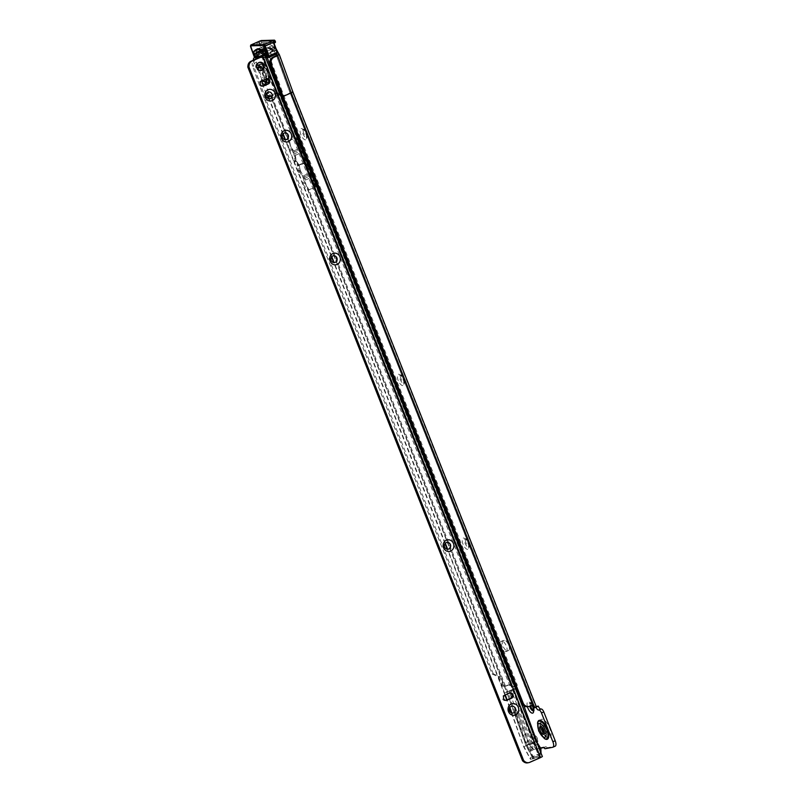 <?xml version="1.0" encoding="UTF-8"?>
<svg xmlns="http://www.w3.org/2000/svg" width="803" height="803" viewBox="0 0 803 803"><rect width="100%" height="100%" fill="white"/><g stroke="black" fill="none" stroke-linecap="round" stroke-linejoin="round"><path stroke-width="0.6" stroke-dasharray="4.01 3.01" d="M301.125 128.56A6.083 2.469 66.2 0 1 302.169 128.771A6.083 2.469 66.2 0 1 305.622 133.198A6.083 2.469 66.2 0 1 306.555 138.728A6.083 2.469 66.2 0 1 305.582 139.822A6.083 2.469 66.2 0 1 300.874 134.663A6.083 2.469 66.2 0 1 301.125 128.56M306.395 137.584A4.356 1.767 -113.8 0 0 306.555 137.534A4.356 1.767 -113.8 0 0 307.097 136.801A4.356 1.767 -113.8 0 0 306.415 132.846A4.356 1.767 -113.8 0 0 303.946 129.674A4.356 1.767 -113.8 0 0 303.203 129.524A4.356 1.767 -113.8 0 0 303.042 129.574A4.356 1.767 -113.8 0 0 303.102 134.081A4.356 1.767 -113.8 0 0 306.395 137.584M398.408 374.268A6.083 2.469 66.2 0 1 399.452 374.469A6.083 2.469 66.2 0 1 402.905 378.896A6.083 2.469 66.2 0 1 403.839 384.436A6.083 2.469 66.2 0 1 402.865 385.53A6.083 2.469 66.2 0 1 398.158 380.371A6.083 2.469 66.2 0 1 398.408 374.268M403.678 383.292A4.356 1.767 -113.8 0 0 403.839 383.242A4.356 1.767 -113.8 0 0 404.371 382.509A4.356 1.767 -113.8 0 0 403.698 378.544A4.356 1.767 -113.8 0 0 401.229 375.382A4.356 1.767 -113.8 0 0 400.486 375.232A4.356 1.767 -113.8 0 0 400.326 375.282A4.356 1.767 -113.8 0 0 400.376 379.789A4.356 1.767 -113.8 0 0 403.678 383.292M463.261 538.07A6.083 2.469 66.2 0 1 464.305 538.271A6.083 2.469 66.2 0 1 467.758 542.698A6.083 2.469 66.2 0 1 468.691 548.238A6.083 2.469 66.2 0 1 467.717 549.332A6.083 2.469 66.2 0 1 463.01 544.173A6.083 2.469 66.2 0 1 463.261 538.07M468.53 547.094A4.356 1.767 -113.8 0 0 468.691 547.044A4.356 1.767 -113.8 0 0 469.223 546.311A4.356 1.767 -113.8 0 0 468.55 542.346A4.356 1.767 -113.8 0 0 466.081 539.184A4.356 1.767 -113.8 0 0 465.339 539.034A4.356 1.767 -113.8 0 0 465.178 539.084A4.356 1.767 -113.8 0 0 465.238 543.591A4.356 1.767 -113.8 0 0 468.53 547.094M527.43 706.71A6.083 2.469 66.2 0 1 528.113 701.872A6.083 2.469 66.2 0 1 529.157 702.083A6.083 2.469 66.2 0 1 532.479 706.228M533.684 710.765A4.356 1.767 -113.8 0 0 534.085 710.113A4.356 1.767 -113.8 0 0 533.413 706.148A4.356 1.767 -113.8 0 0 530.944 702.986A4.356 1.767 -113.8 0 0 530.191 702.836A4.356 1.767 -113.8 0 0 530.03 702.886A4.356 1.767 -113.8 0 0 529.679 706.218M536.705 741.109A5.872 2.389 66.2 0 1 536.856 744.261A5.872 2.389 66.2 0 1 535.912 745.325A5.872 2.389 66.2 0 1 531.365 740.336A5.872 2.389 66.2 0 1 531.606 734.444A5.872 2.389 66.2 0 1 532.62 734.645A5.872 2.389 66.2 0 1 535.742 738.479M537.046 742.193A3.453 1.405 -113.8 0 0 537.177 742.153A3.453 1.405 -113.8 0 0 537.598 741.57A3.453 1.405 -113.8 0 0 537.066 738.429A3.453 1.405 -113.8 0 0 535.109 735.909A3.453 1.405 -113.8 0 0 534.517 735.789A3.453 1.405 -113.8 0 0 534.386 735.829A3.453 1.405 -113.8 0 0 534.437 739.412A3.453 1.405 -113.8 0 0 537.046 742.193M257.994 48.762L267.56 44.697C270.28 44.336 273.11 45.661 276.061 48.662L273.833 48.28A18.369 7.478 -113.8 0 0 267.068 44.848A18.369 7.478 -113.8 0 0 266.395 45.058A18.369 7.478 -113.8 0 0 264.016 48.581L267.69 50.107L268.172 52.717L265.853 53.741L264.478 55.708L266.977 54.614L255.314 58.97L267.309 54.504M265.853 53.741L264.809 51.382L267.69 50.107A15.608 6.354 66.2 0 1 270.39 46.393A15.608 6.354 66.2 0 1 276.644 49.836M544.344 732.537A4.286 1.747 -113.8 0 0 546.03 733.249A4.286 1.747 -113.8 0 0 546.05 728.994A4.286 1.747 -113.8 0 0 542.577 725.41A4.286 1.747 -113.8 0 0 541.955 727.137M304.066 129.142A4.356 1.767 66.2 0 1 307.368 132.646A4.356 1.767 66.2 0 1 307.419 137.152A4.356 1.767 66.2 0 1 307.258 137.203A4.356 1.767 66.2 0 1 303.966 133.699A4.356 1.767 66.2 0 1 303.915 129.193A4.356 1.767 66.2 0 1 304.066 129.142M401.349 374.85A4.356 1.767 66.2 0 1 404.652 378.354A4.356 1.767 66.2 0 1 404.702 382.86A4.356 1.767 66.2 0 1 404.541 382.911A4.356 1.767 66.2 0 1 401.249 379.407A4.356 1.767 66.2 0 1 401.189 374.901A4.356 1.767 66.2 0 1 401.349 374.85M466.202 538.652A4.356 1.767 66.2 0 1 469.504 542.155A4.356 1.767 66.2 0 1 469.554 546.662A4.356 1.767 66.2 0 1 469.394 546.713A4.356 1.767 66.2 0 1 466.101 543.209A4.356 1.767 66.2 0 1 466.041 538.703A4.356 1.767 66.2 0 1 466.202 538.652M530.542 705.837A4.356 1.767 66.2 0 1 530.903 702.505A4.356 1.767 66.2 0 1 531.064 702.454A4.356 1.767 66.2 0 1 534.356 705.957A4.356 1.767 66.2 0 1 534.407 710.464A4.356 1.767 66.2 0 1 534.256 710.514A4.356 1.767 66.2 0 1 533.664 710.444M534.808 735.668A3.453 1.405 66.2 0 1 537.418 738.449A3.453 1.405 66.2 0 1 537.468 742.022A3.453 1.405 66.2 0 1 537.337 742.062A3.453 1.405 66.2 0 1 534.718 739.282A3.453 1.405 66.2 0 1 534.678 735.709A3.453 1.405 66.2 0 1 534.808 735.668M265.813 53.048L266.315 52.446A18.369 7.478 -113.8 0 0 265.994 52.095L266.596 54.273L273.753 51.111L275.74 53.44L277.457 52.687M512.826 690.178L515.145 689.165A3.453 1.405 66.2 0 0 515.165 685.752L517.353 685.33L282.997 93.459A29.801 12.125 -113.8 0 1 282.265 91.522L275.329 93.349L264.217 98.247A36.747 14.946 -113.8 0 0 265.12 100.626L492.119 673.978L493.253 673.757L499.747 676.778L502.889 684.497A2.76 2.509 79.2 0 0 506.211 686.043L508.399 685.069A3.453 3.142 -100.8 0 1 510.798 685.1L511.953 687.258L517.343 685.3L512.856 686.766A3.453 1.405 66.2 0 1 512.826 690.178A3.453 1.405 66.2 0 1 512.705 690.219L509.373 690.851A1.385 0.562 -113.8 0 0 509.323 690.871A1.385 0.562 -113.8 0 0 509.323 692.246L530.09 744.712A5.521 2.248 -113.8 0 0 534.376 749.4L540.66 748.205M535.982 707.132L533.624 707.945M500.921 641.547A5.521 2.248 -113.8 0 0 500.721 641.607A5.521 2.248 -113.8 0 0 500.791 647.328A5.521 2.248 -113.8 0 0 504.977 651.785L506.111 651.564A5.521 2.248 -113.8 0 0 506.312 651.504A5.521 2.248 -113.8 0 0 506.241 645.783A5.521 2.248 -113.8 0 0 502.056 641.326L503.23 640.523A5.521 2.248 -113.8 0 0 503.029 640.583A5.521 2.248 -113.8 0 0 503.1 646.315A5.521 2.248 -113.8 0 0 507.285 650.761L508.419 650.55A5.521 2.248 -113.8 0 0 508.62 650.49A5.521 2.248 -113.8 0 0 508.55 644.759A5.521 2.248 -113.8 0 0 504.364 640.312L503.23 640.523M530.843 705.707A3.453 3.142 79.2 0 0 529.649 705.947L528.725 706.359A5.521 5.029 -100.8 0 1 527.732 706.67M493.253 673.757L266.245 100.415A33.987 13.822 -113.8 0 1 265.412 98.207L253.758 66.107L252.564 66.147A5.521 4.979 -91.7 0 1 255.314 58.97M264.217 98.247L252.564 66.147M492.119 673.978L498.763 677.14L501.755 684.708A2.76 2.509 79.2 0 0 505.077 686.254L507.275 685.29A3.453 3.142 -100.8 0 1 509.664 685.31L512.595 686.766M510.678 685.441L509.664 685.31L276.232 95.728L265.12 100.626M536.213 706.51L533.774 707.845L290.325 92.957L533.774 707.845M511.953 687.258L515.024 686.324L280.689 94.473L266.245 100.415M552.655 747.292L554.963 746.278L547.275 747.734L546.11 746.579L536.685 748.376A5.521 2.248 -113.8 0 1 532.399 743.688L511.631 691.222A1.385 0.562 -113.8 0 1 511.631 689.857A1.385 0.562 -113.8 0 1 511.682 689.837L515.014 689.205A3.453 1.405 66.2 0 0 515.145 689.165M515.165 685.752L512.856 686.766M533.453 707.584L536.073 706.56L292.894 91.954M517.353 685.33L515.044 686.344M268.152 97.002L276.955 93.168A33.726 13.721 -113.8 0 0 277.788 95.346L512.123 687.197L513.84 686.334L279.504 94.483L282.315 93.63A30.986 12.607 -113.8 0 1 281.552 91.622L267.911 54.042L266.977 54.614L268.172 52.717M256.508 58.93A5.521 4.979 88.3 0 0 253.758 66.107M256.277 56.09L257.211 55.377A15.608 6.354 66.2 0 1 257.261 54.975L264.809 51.382A15.608 6.354 66.2 0 1 266.937 47.839A15.608 6.354 66.2 0 1 267.499 47.668A15.608 6.354 66.2 0 1 273.753 51.111L276.483 49.906M257.653 54.534L256.287 51.984L264.016 48.581M255.575 56.401L254.16 53.751L255.424 53.199L256.84 55.839M254.16 53.751L253.557 53.51M266.215 52.868L266.726 55.548L266.215 52.868M266.245 55.758L266.827 55.086A15.608 6.354 66.2 0 0 266.496 54.694L266.094 51.693L273.833 48.28M256.287 51.984L255.886 52.396A18.369 7.478 -113.8 0 0 255.816 52.757L255.424 53.199M276.583 50.177L274.265 51.201L275.048 52.215A14.916 6.073 -113.8 0 0 268.332 48.05A14.916 6.073 -113.8 0 0 265.652 52.496M265.462 56.1L264.177 55.327M263.464 47.779A19.433 7.91 66.2 0 1 264.368 45.51A19.433 7.91 66.2 0 1 267.248 43.814A19.433 7.91 66.2 0 1 273.803 47.467L271.464 48.521A18.238 7.418 -113.8 0 0 265.923 45.681A18.238 7.418 -113.8 0 0 264.719 45.952A18.238 7.418 -113.8 0 0 263.223 47.277A18.238 7.418 -113.8 0 0 262.541 48.782L263.464 47.779L263.856 49.214L262.912 50.268L262.792 49.224L257.171 51.693A18.238 7.418 -113.8 0 1 257.572 50.438A2.76 1.124 -113.8 0 0 256.88 50.137A2.76 1.124 -113.8 0 0 256.699 50.177A2.76 1.124 -113.8 0 0 256.699 52.948A2.76 1.124 -113.8 0 0 258.747 55.266A2.76 1.124 -113.8 0 0 258.927 55.226A2.76 1.124 -113.8 0 0 258.877 52.325L256.799 53.249A15.749 6.404 66.2 0 1 258.446 51.432A15.749 6.404 66.2 0 1 259.489 51.201A15.749 6.404 66.2 0 1 263.585 53.038L265.663 52.125A2.76 1.124 -113.8 0 0 267.901 54.995A2.76 1.124 -113.8 0 0 268.082 54.955A2.76 1.124 -113.8 0 0 268.082 52.185A2.76 1.124 -113.8 0 0 266.034 49.856A2.76 1.124 -113.8 0 0 265.853 49.896A2.76 1.124 -113.8 0 0 265.572 50.198L263.163 50.92M257.572 50.438L255.153 51.161A18.509 7.528 66.2 0 1 256.318 49.505M263.494 51.111A18.238 7.418 -113.8 0 0 258.646 48.893A18.238 7.418 -113.8 0 0 257.442 49.154A18.238 7.418 -113.8 0 0 255.495 51.352L255.153 51.161A3.041 1.235 66.2 0 0 254.551 50.9M263.856 49.214L266.024 51.502L262.962 50.338L266.024 51.502A14.554 5.922 66.2 0 1 268.895 48.341A14.554 5.922 66.2 0 1 269.527 48.391A14.554 5.922 66.2 0 1 273.984 51.262L274.646 50.93L273.803 47.467M263.836 50.679A15.749 6.404 66.2 0 1 265.723 48.22A15.749 6.404 66.2 0 1 266.757 47.999A15.749 6.404 66.2 0 1 267.439 48.05A15.749 6.404 66.2 0 1 271.544 50.448L274.646 50.93L272.157 50.067L274.455 48.893M271.464 48.521L272.488 48.933L266.877 51.402L267.068 53.45A15.749 6.404 -113.8 0 0 265.663 52.125M272.488 48.933L272.157 49.987M272.157 50.067L272.819 50.91L267.068 53.45M257.171 51.693L258.456 53.701L264.137 51.141L265.663 51.773M272.819 50.91L271.544 50.448L272.819 50.91M258.877 52.325A15.749 6.404 -113.8 0 0 258.456 53.701M273.984 43.041A1.385 0.562 66.2 0 1 273.953 43.131A1.385 0.562 66.2 0 1 273.823 43.282A1.385 0.562 66.2 0 1 273.723 43.312L260.563 43.703A1.385 0.562 66.2 0 1 260.202 43.543L258.917 42.7L250.837 46.263A1.385 0.562 66.2 0 1 250.727 45.149M259.459 41.214A1.385 0.562 -113.8 0 0 259.459 42.318A1.385 0.562 -113.8 0 0 260.202 43.543L263.525 52.707L254.571 56.531L250.536 46.423M266.877 51.402A18.238 7.418 -113.8 0 0 265.572 50.198M265.261 56.16A3.041 1.235 66.2 0 1 263.274 53.289L263.585 53.038A2.76 1.124 -113.8 0 0 265.823 55.909A2.76 1.124 -113.8 0 0 265.923 55.899M279.906 93.77A5.521 5.029 79.2 0 0 276.824 94.001L271.364 96.42L269.949 94.814A2.068 0.843 -113.8 0 0 268.784 93.188L264.378 80.983A9.596 3.905 -113.8 0 0 268.975 80.591A9.596 3.905 -113.8 0 0 267.841 72.682A9.596 3.905 -113.8 0 0 262.049 64.872A9.596 3.905 -113.8 0 0 258.757 66.779L256.458 62.303A5.521 2.248 66.2 0 1 256.308 56.923M258.757 66.779L260.493 69.068L264.067 78.072L264.378 80.983M258.114 69.419A7.639 3.112 -113.8 0 0 258.094 69.961L261.778 79.246A7.639 3.112 -113.8 0 0 262.862 80.35M258.094 69.961L255.685 67.201L254.149 63.327A5.521 2.248 66.2 0 1 253.387 60.195M261.276 70.222A4.286 1.747 66.2 0 1 264.077 73.806A4.286 1.747 66.2 0 1 264.057 78.062A4.286 1.747 66.2 0 1 260.574 74.468A4.286 1.747 66.2 0 1 260.302 70.453M266.385 72.792A4.286 1.747 66.2 0 1 266.365 77.038A4.286 1.747 66.2 0 1 262.882 73.454A4.286 1.747 66.2 0 1 262.902 69.199A4.286 1.747 66.2 0 1 266.385 72.792M515.496 712.662A1.385 0.562 -113.8 0 0 515.446 712.683A1.385 0.562 -113.8 0 0 515.396 713.957L525.754 742.554A6.906 2.81 -113.8 0 0 526.878 745.013L529.819 750.283A1.385 0.562 -113.8 0 0 530.743 751.036A1.385 0.562 -113.8 0 0 530.753 749.661L516.56 713.837A1.385 0.562 -113.8 0 0 515.496 712.662M517.805 711.649A1.385 0.562 -113.8 0 0 517.754 711.659A1.385 0.562 -113.8 0 0 517.714 712.944L528.063 741.54A6.906 2.81 -113.8 0 0 529.187 744L532.128 749.259A1.385 0.562 -113.8 0 0 533.051 750.022A1.385 0.562 -113.8 0 0 533.062 748.647L518.868 712.813A1.385 0.562 -113.8 0 0 517.805 711.649M512.976 713.024A3.453 3.142 -100.8 0 1 510.999 706.449A3.453 3.142 -100.8 0 1 511.682 706.238M448.114 549.222A3.453 3.142 -100.8 0 1 446.127 542.647A3.453 3.142 -100.8 0 1 446.819 542.447M334.59 262.571A3.453 3.142 -100.8 0 1 332.603 255.996A3.453 3.142 -100.8 0 1 333.295 255.796M285.938 139.722A3.453 3.142 -100.8 0 1 283.951 133.147A3.453 3.142 -100.8 0 1 284.643 132.947M269.728 98.779A3.453 3.142 -100.8 0 1 267.74 92.194A3.453 3.142 -100.8 0 1 268.423 91.994M260.744 70.473A4.145 3.774 -100.8 0 1 257.893 62.724A4.145 3.774 -100.8 0 1 259.208 62.423M261.567 80.932L261.778 79.246M271.856 96.189L289.421 140.535L290.515 145.895A19.342 7.869 66.2 0 0 293.687 150.944A4.145 1.686 -113.8 0 1 295.404 155.3A19.342 7.869 -113.8 0 0 296.538 161.273L299.128 165.127L305.622 162.266L295.885 137.684A19.342 7.869 66.2 0 0 301.125 147.33M299.148 165.107L305.762 162.618L299.268 165.478L300.151 170.216L297.602 171.18L298.375 170.989L298.124 165.719L304.488 162.457A22.103 8.994 -113.8 0 1 301.737 152.45A22.103 8.994 -113.8 0 1 301.526 150.663A1.385 0.562 -113.8 0 0 300.954 149.207A22.103 8.994 66.2 0 1 299.81 147.601A22.103 8.994 66.2 0 1 294.761 137.895L314.364 187.41A22.103 8.994 -113.8 0 1 311.564 177.282L305.762 162.618A19.342 7.869 66.2 0 0 310.952 172.163M312.889 177.041A19.342 7.869 -113.8 0 0 315.489 187.189L311.564 177.282A22.103 8.994 -113.8 0 1 311.353 175.486A1.385 0.562 66.2 0 0 310.781 174.04A22.103 8.994 66.2 0 1 309.647 172.424A22.103 8.994 66.2 0 1 304.638 162.848M536.324 741.249L526.236 745.786L506.904 692.357L515.436 688.502M516.078 688.211L517.353 687.659L282.786 95.828A5.521 5.029 79.2 0 0 280.97 94.202M298.124 165.719L297.06 166.07L297.973 165.338L294.631 161.544L293.978 162.226L331.509 256.99M297.742 171.059L299.288 171.169L299.991 170.246L297.742 171.059M505.318 694.956L504.334 693.38L506.633 692.096L307.9 190.261L302.671 183.977L305.21 183.014L506.904 692.357L526.236 745.796L532.65 756.988L526.397 745.796M504.957 695.117L447.251 549.232M511.842 712.984L523.676 746.81L535.561 741.299L516.219 687.87L281.652 96.039A5.521 5.029 79.2 0 0 275.69 94.212L269.406 97.022L267.75 95.818M269.406 97.022L271.364 96.42L269.406 97.022M267.69 95.828L270.24 94.764L291.529 148.465L288.99 149.418L288.287 140.746L270.731 96.4M294.018 162.246L296.588 161.262L294.059 162.216L285.075 139.732M302.631 184.007L305.21 183.014L290.515 145.895M302.761 183.897L305.21 183.014L309.025 190.04L315.489 187.189M296.538 161.273L295.163 160.751A22.103 8.994 -113.8 0 1 293.908 154.025A1.385 0.562 -113.8 0 0 293.326 152.57A22.103 8.994 66.2 0 1 290.917 148.957L289.08 149.338M292.121 149.78L289.722 150.813M296.437 161.293L294.199 162.106M294.631 161.544L295.163 160.751M297.853 171.009L300.171 170.186M304.789 181.779L302.39 182.813M305.06 183.044L302.982 183.797M262.059 56.361L539.757 757.58L530.432 759.287L537.699 755.814A5.521 5.029 79.2 0 0 540.248 753.184L539.726 748.767L535.561 741.299M540.248 753.184L529.92 758.002L524.088 746.81M541.031 753.124L532.489 756.988L533.152 758.263L542.386 756.567M516.219 687.87L506.633 692.096L525.975 745.525L532.74 758.002M266.255 93.881L263.123 85.971M270.39 94.764L268.102 95.778L270.4 94.734L507.054 692.357M262.701 86.152L262.641 86.182A2.76 2.509 -100.8 0 1 259.228 84.365A2.76 2.509 -100.8 0 1 260.614 81.063L265.231 79.025A2.76 2.509 -100.8 0 1 266.305 78.835L265.07 73.846L262.461 69.118M505.96 700.407L505.9 700.427A2.76 2.509 -100.8 0 1 502.487 698.62A2.76 2.509 -100.8 0 1 503.872 695.308L508.49 693.27A2.76 2.509 -100.8 0 1 509.564 693.079M527.671 762.85A5.521 5.029 79.2 0 0 528.665 762.539L529.789 762.328M539.757 757.58L528.665 762.539M282.074 96.621L283.198 96.41M523.877 705.696L517.353 687.659M537.699 755.814L538.833 755.593A5.521 5.029 79.2 0 0 541.152 753.435M538.833 755.593L533.001 758.263M509.855 707.493L507.105 699.895M269.949 94.814L267.64 95.838M300.744 171.541L298.335 172.575M296.177 160.018L293.778 161.052M511.37 712.833L523.666 746.81L530.432 759.287M299.288 171.169A22.103 8.994 66.2 0 0 303.163 177.393A1.385 0.562 66.2 0 1 303.735 178.848A22.103 8.994 -113.8 0 0 304.327 182.813M297.973 165.338L304.488 162.457M297 165.92L304.708 162.628M300.081 170.226A19.342 7.869 66.2 0 0 303.514 175.767A4.145 1.686 66.2 0 1 305.24 180.123A19.342 7.869 -113.8 0 0 306.224 185.583M299.128 165.127L305.622 162.266A19.342 7.869 -113.8 0 1 303.052 152.219M544.785 738.69A9.997 4.065 66.2 0 1 538.964 730.66A9.997 4.065 66.2 0 1 537.719 722.65M537.518 723.453A10.298 4.186 -113.8 0 0 538.943 730.64A10.298 4.186 -113.8 0 0 544.063 738.298M544.575 738.589A9.596 3.905 66.2 0 1 538.793 730.78A9.596 3.905 66.2 0 1 537.649 722.871M541.222 729.907A7.639 3.112 66.2 0 1 540.309 723.613A7.639 3.112 66.2 0 1 543.41 722.841A7.639 3.112 66.2 0 1 547.455 728.712A7.639 3.112 66.2 0 1 545.829 736.13A7.639 3.112 66.2 0 1 541.222 729.907A7.538 3.071 66.2 0 1 541.543 722.339A7.538 3.071 66.2 0 1 547.385 728.743A7.538 3.071 66.2 0 1 547.074 736.311A7.538 3.071 66.2 0 1 541.222 729.917L540.439 723.152A8.05 3.272 66.2 0 1 543.701 722.339A8.05 3.272 66.2 0 1 547.967 728.532A8.05 3.272 66.2 0 1 546.251 736.341A8.05 3.272 66.2 0 1 541.393 729.786A8.05 3.272 66.2 0 1 540.439 723.152C540.007 723.744 540.379 725.902 541.553 729.616C544.183 734.574 545.749 736.813 546.251 736.341L541.212 729.917M541.252 729.616A10.298 4.186 -113.8 0 0 549.232 738.358A10.298 4.186 -113.8 0 0 549.664 728.02A10.298 4.186 -113.8 0 0 541.684 719.277A10.298 4.186 -113.8 0 0 541.252 729.616M267.228 57.495L265.843 53.671M280.488 93.971A29.801 12.125 -113.8 0 0 280.689 94.473M276.563 55.648L289.853 92.245A6.946 2.831 -113.8 0 0 290.024 92.696L533.433 707.473M276.051 54.223L275.8 53.55M528.725 706.359L529.85 706.148M529.649 705.947L530.773 705.737M289.853 92.245L290.044 92.907A2.76 1.124 -113.8 0 0 290.114 93.078L281.883 96.711M276.603 55.628L289.893 92.255A6.785 2.76 -113.8 0 0 290.064 92.696L533.062 706.72M499.747 676.778L498.623 676.989M499.888 676.929L498.763 677.14M502.889 684.497L501.755 684.708M506.211 686.043L505.077 686.254M508.399 685.069L507.275 685.29M510.798 685.1L277.356 95.507A33.987 13.822 -113.8 0 1 276.523 93.309L263.013 56.069M290.024 92.696L533.513 707.584M280.377 93.931A29.952 12.186 -113.8 0 0 280.598 94.493L514.934 686.344L516.65 685.481L282.315 93.63L282.997 93.459M292.854 91.843A1.987 0.813 -113.8 0 1 292.844 91.803L278.119 52.536M292.162 91.231A6.946 2.831 -113.8 0 0 292.332 91.672L535.782 706.56M282.265 91.522L268.152 52.657M512.705 690.219L515.014 689.205M544.966 748.757L547.275 747.734M509.373 690.851L511.682 689.837M509.323 692.246L511.631 691.222M530.09 744.712L532.399 743.688M534.376 749.4L536.685 748.376M543.802 747.603L546.11 746.579M543.912 747.663L546.221 746.639M544.856 748.697L547.174 747.673M502.056 641.326L504.364 640.312M504.977 651.785L507.285 650.761M506.111 651.564L508.419 650.55M278.852 53.751L292.483 91.291A5.751 2.339 -113.8 0 0 292.623 91.672L292.332 91.672M265.131 54.995L278.651 92.235A34.76 14.143 -113.8 0 0 279.504 94.483L276.232 95.728A36.747 14.946 -113.8 0 1 275.329 93.349L261.808 56.11M265.412 98.207L266.807 97.595M279.464 92.636L276.955 93.168L263.444 55.929M267.138 57.495L265.863 53.992M281.813 96.531L290.044 92.907L276.523 55.668M265.301 51.472L267.78 50.378M265.211 51.402L267.76 50.278M274.154 51.131L276.543 50.077M257.211 55.377L255.816 52.757M255.886 52.396L257.261 54.975M257.141 55.819A2.76 1.124 -113.8 0 0 256.799 53.249M255.495 51.352A2.76 1.124 -113.8 0 0 254.802 51.051A2.76 1.124 -113.8 0 0 254.621 51.091A2.76 1.124 -113.8 0 0 254.621 53.861A2.76 1.124 -113.8 0 0 256.669 56.19M255.846 56.28A3.041 1.235 66.2 0 1 253.848 52.346M263.274 53.289A15.468 6.294 -113.8 0 0 259.349 51.563A15.468 6.294 -113.8 0 0 258.014 51.944M266.295 55.548A2.76 1.124 -113.8 0 0 265.923 52.888A2.76 1.124 -113.8 0 0 264.217 50.82M277.286 52.295L277.216 52.938L264.057 53.339L263.525 52.707M255.173 57.394L265.381 57.093M268.955 57.324L255.635 57.796A1.385 0.562 66.2 0 1 254.571 56.531L254.26 56.702M258.917 42.7L262.651 52.968A1.385 0.562 -113.8 0 0 263.715 54.233L255.635 57.796A0.693 0.622 88.3 0 1 254.882 57.535M264.057 53.339A0.693 0.622 -91.7 0 1 263.715 54.233L276.874 53.841A0.693 0.622 -91.7 0 0 277.216 52.938M261.035 40.612A1.285 0.522 -113.8 0 0 261.116 41.937A1.285 0.522 -113.8 0 0 262.039 42.95L260.563 43.703M262.169 42.599L275.198 42.559L262.169 42.599L261.487 40.722L274.686 40.331M264.227 81.605A9.997 4.065 -113.8 0 0 268.854 81.053A9.997 4.065 -113.8 0 0 267.66 72.802A9.997 4.065 -113.8 0 0 261.627 64.662A9.997 4.065 -113.8 0 0 258.225 66.468M257.994 66.177A10.298 4.186 66.2 0 1 262.119 64.832A10.298 4.186 66.2 0 1 267.68 72.822A10.298 4.186 66.2 0 1 268.784 81.675A10.298 4.186 66.2 0 1 264.257 81.976M264.067 78.072A7.538 3.071 -113.8 0 0 268.292 79.477A7.538 3.071 -113.8 0 0 267.71 72.531A7.538 3.071 -113.8 0 0 263.093 66.358A7.538 3.071 -113.8 0 0 260.493 69.068M266.235 80.109A7.639 3.112 -113.8 0 0 266.315 79.858A7.639 3.112 -113.8 0 0 265.412 73.555A7.639 3.112 -113.8 0 0 260.794 67.342A7.639 3.112 -113.8 0 0 260.553 67.231M260.794 67.342L260.373 67.121A8.05 3.272 -113.8 0 1 265.231 73.675A8.05 3.272 -113.8 0 1 266.184 80.31L265.412 73.555A7.538 3.071 -113.8 0 0 260.754 67.362L265.412 73.555A7.538 3.071 -113.8 0 1 266.265 79.868M258.195 69.5A7.538 3.071 -113.8 0 0 258.185 70.092M257.592 68.827A8.05 3.272 -113.8 0 0 257.532 69.55M517.714 712.944L515.396 713.957M262.661 68.807A10.298 4.186 66.2 0 1 265.371 73.846A10.298 4.186 66.2 0 1 266.726 78.895M261.658 79.959A8.05 3.272 -113.8 0 0 262.29 80.601M533.865 757.781L527.099 745.314L507.767 691.875L309.025 190.04M289.421 140.535L295.885 137.684M504.746 693.38L447.672 549.262M445.314 543.3L334.148 262.611M331.79 256.649L285.497 139.762M283.138 133.8L269.286 98.809M533.062 748.647L530.753 749.661M532.128 749.259L529.819 750.283M288.287 140.746L294.761 137.895M307.9 190.261L314.364 187.41M255.685 67.201A10.298 4.186 66.2 0 1 256.85 65.314M254.149 63.327L256.458 62.303M266.275 93.931L268.583 92.917M264.348 55.297L542.065 756.567M533.152 758.263L532.65 756.988M266.365 78.804L265.231 79.025M261.738 80.842L260.614 81.063M509.614 693.059L508.49 693.27M504.997 695.097L503.872 695.308M261.748 56.511L539.465 757.781M540.861 748.547L539.726 748.767M281.652 96.039L282.786 95.828M275.69 94.212L276.824 94.001M530.843 759.287L530.341 758.002M266.466 94.212L268.784 93.188M518.868 712.813L516.56 713.837M261.758 79.095A7.538 3.071 -113.8 0 0 262.952 80.31M529.187 744L526.878 745.013M528.063 741.54L525.754 742.554M303.735 178.848L311.353 175.486M293.908 154.025L301.526 150.663M303.163 177.393L310.781 174.04M293.326 152.57L300.954 149.207M303.514 175.767L311.062 172.434M305.24 180.123L312.789 176.79M293.687 150.944L301.235 147.611M295.404 155.3L302.962 151.968M303.946 129.674L302.169 128.771M307.097 136.801L306.555 138.728M401.229 375.382L399.452 374.469M404.371 382.509L403.839 384.436M466.081 539.184L464.305 538.271M469.223 546.311L468.691 548.238M530.944 702.986L529.157 702.083M534.085 710.113L533.553 712.04M535.109 735.909L532.62 734.645M537.598 741.57L536.856 744.261M257.121 52.165L267.63 47.628C269.798 47.357 272.097 48.642 274.546 51.482M537.779 722.419L538.984 730.64C540.74 734.785 542.748 737.505 545.006 738.81M540.268 726.424L542.577 725.41M307.419 137.152L306.555 137.534M404.702 382.86L403.839 383.242M469.554 546.662L468.691 547.044M534.407 710.464L533.543 710.846M530.271 705.757L531.395 705.546M505.709 686.194L504.585 686.404M509.022 684.879L507.897 685.089M509.323 690.871L511.631 689.857M503.029 640.583L500.721 641.607M508.62 650.49L506.312 651.504M530.903 702.505L530.03 702.886M466.041 538.703L465.178 539.084M401.189 374.901L400.326 375.282M303.915 129.193L303.042 129.574M543.721 734.263L546.03 733.249M266.897 55.236L266.385 52.586M266.415 54.554L265.923 51.964M256.699 50.177L254.621 51.091L255.264 51.312M265.723 48.22L258.446 51.432L256.699 53.339M264.719 45.952L257.442 49.154L258.566 48.913L263.264 51.071M265.853 49.896L263.775 50.81M268.082 54.955L266.004 55.869M258.927 55.226L256.85 56.15M269.527 48.391L267.439 48.05M263.223 47.277L264.368 45.51M254.22 56.762L255.414 57.846L265.562 57.545M272.076 50.719L274.315 51.512M261.627 64.662C263.886 65.956 265.883 68.677 267.64 72.822L268.854 81.053L267.981 72.531C265.562 67.643 263.585 65.093 262.049 64.872L261.627 64.662M266.365 77.038L264.057 78.062M517.754 711.659L515.446 712.683M261.316 70.413L260.192 70.634M445.033 543.631L333.727 262.591M282.857 134.131L268.854 98.789M533.051 750.022L530.743 751.036M259.76 62.273L258.636 62.483M266.857 78.654L265.733 78.865M263.274 86.122L262.149 86.333M510.116 692.899L508.982 693.119M506.532 700.367L505.408 700.587M276.684 93.901L277.808 93.69M539.827 757.58L262.099 56.31M262.902 69.199L260.594 70.222M509.604 707.935L506.743 700.055"/><path stroke-width="1.2" d="M532.479 706.228A6.083 2.469 66.2 0 1 533.553 712.04A6.083 2.469 66.2 0 1 532.58 713.134A6.083 2.469 66.2 0 1 527.43 706.71M529.679 706.218A4.356 1.767 -113.8 0 0 533.383 710.896A4.356 1.767 -113.8 0 0 533.543 710.846A4.356 1.767 -113.8 0 0 533.684 710.765M535.742 738.479A5.872 2.389 66.2 0 1 536.705 741.109M277.457 52.687L278.049 52.426L276.011 48.602M541.955 727.137A4.286 1.747 -113.8 0 0 542.557 729.656A4.286 1.747 -113.8 0 0 544.344 732.537M543.741 730.007A4.286 1.747 -113.8 0 0 540.268 726.424A4.286 1.747 -113.8 0 0 540.248 730.68A4.286 1.747 -113.8 0 0 543.721 734.263A4.286 1.747 -113.8 0 0 543.741 730.007M540.66 748.205L543.802 747.603L544.966 748.757L552.655 747.292A5.521 2.248 -113.8 0 0 552.855 747.232A5.521 2.248 -113.8 0 0 552.886 741.741L541.483 712.954A3.453 1.405 -113.8 0 0 538.803 710.023L538.632 710.053A3.453 1.405 66.2 0 1 535.962 707.132M522.251 703.819L281.883 96.711A2.76 1.124 -113.8 0 1 281.813 96.531L270.159 64.431A5.521 4.979 -91.7 0 1 272.92 57.254L274.114 57.224A5.521 4.979 88.3 0 0 271.354 64.391L283.007 96.49L291.238 92.867L534.196 706.499L533.062 706.72L533.624 707.945L535.179 707.533L534.196 706.499A3.453 3.142 79.2 0 0 530.773 705.737L529.85 706.148A5.521 5.029 -100.8 0 1 523.887 704.321L523.385 703.609L522.251 703.819L522.763 704.532L523.887 704.321M528.856 706.449L527.732 706.67A5.521 5.029 -100.8 0 1 522.763 704.532M283.007 96.49L523.385 703.609M533.062 706.72A3.453 3.142 79.2 0 0 530.843 705.707M278.049 52.426A2.76 1.124 -113.8 0 0 278.119 52.536L279.093 54.233L272.92 57.254M554.963 746.278A5.521 2.248 -113.8 0 0 555.164 746.208A5.521 2.248 -113.8 0 0 555.194 740.727L543.792 711.93A3.453 1.405 -113.8 0 0 541.112 708.999L540.941 709.029A3.453 1.405 66.2 0 1 538.271 706.118L536.213 706.51M533.664 710.444A4.356 1.767 66.2 0 1 530.542 705.837M538.271 706.118L535.982 707.132M274.114 57.224L277.718 55.628L291.238 92.867L292.894 91.943L536.344 706.821L535.179 707.533M276.593 55.327L275.941 53.821M277.718 55.628L279.093 54.233M254.16 53.751L254.942 56.09L256.277 56.09M264.177 55.327L263.765 53.199A18.369 7.478 -113.8 0 0 256.006 49.645A18.369 7.478 -113.8 0 0 253.557 53.51M263.765 53.199L265.813 53.048M264.94 53.43L265.462 56.1L266.245 55.758M263.886 55.387A15.608 6.354 66.2 0 0 257.121 52.165A15.608 6.354 66.2 0 0 254.942 56.09L255.575 56.401M258.014 51.944A15.468 6.294 -113.8 0 0 256.749 53.49L256.799 53.249M263.836 50.79A2.76 1.124 -113.8 0 0 263.775 50.81A2.76 1.124 -113.8 0 0 263.494 51.111L263.163 50.92A3.041 1.235 66.2 0 1 263.635 50.619A3.041 1.235 66.2 0 1 265.974 53.41A3.041 1.235 66.2 0 1 265.683 56.27A3.041 1.235 66.2 0 1 265.261 56.16M268.955 57.324L276.874 53.841A1.385 0.562 -113.8 0 0 276.965 53.821A1.385 0.562 -113.8 0 0 277.005 52.536L273.271 42.268L277.356 52.305L268.925 56.1A1.385 0.562 66.2 0 1 268.885 57.384A1.385 0.562 66.2 0 1 268.784 57.404A0.693 0.622 -91.7 0 1 267.981 57.013L263.786 45.46L250.626 45.851L254.29 56.772L255.173 57.394M261.326 40.551L274.405 40.15L275.299 42.529L274.034 43.171L275.198 42.559A1.285 0.522 -113.8 0 0 275.299 42.529A1.285 0.522 -113.8 0 0 275.278 41.234A1.285 0.522 -113.8 0 0 274.335 40.16L264.127 44.556A1.385 0.562 66.2 0 1 265.191 45.831L273.271 42.268L273.953 43.131M261.035 40.612A1.285 0.522 -113.8 0 1 261.105 40.572A1.285 0.522 -113.8 0 1 261.176 40.562L259.63 41.134L272.789 40.742A1.385 0.562 66.2 0 1 273.672 41.595A1.385 0.562 66.2 0 1 273.984 43.041M250.727 45.149A1.385 0.562 66.2 0 1 250.877 44.978A1.385 0.562 66.2 0 1 250.968 44.958L259.63 41.134A1.385 0.562 -113.8 0 0 259.55 41.154A1.385 0.562 -113.8 0 0 259.54 41.154A1.385 0.562 -113.8 0 0 259.459 41.214M511.14 706.419A3.453 3.142 79.2 0 0 513.047 713.014A3.453 3.142 79.2 0 0 515.285 708.346A3.453 3.142 79.2 0 0 511.14 706.419M508.48 711.599A5.872 5.34 -100.8 0 1 511.24 703.99A5.872 5.34 -100.8 0 1 518.296 707.272A5.872 5.34 -100.8 0 1 515.546 714.871A5.872 5.34 -100.8 0 1 508.48 711.599M446.267 542.617A3.453 3.142 79.2 0 0 448.184 549.212A3.453 3.142 79.2 0 0 450.423 544.544A3.453 3.142 79.2 0 0 446.267 542.617M443.617 547.797A5.872 5.34 -100.8 0 1 446.368 540.198A5.872 5.34 -100.8 0 1 453.434 543.47A5.872 5.34 -100.8 0 1 450.674 551.069A5.872 5.34 -100.8 0 1 443.617 547.797M332.743 255.976A3.453 3.142 79.2 0 0 334.66 262.561A3.453 3.142 79.2 0 0 336.899 257.904A3.453 3.142 79.2 0 0 332.743 255.976M330.093 261.146A5.872 5.34 -100.8 0 1 332.844 253.547A5.872 5.34 -100.8 0 1 339.91 256.819A5.872 5.34 -100.8 0 1 337.16 264.418A5.872 5.34 -100.8 0 1 330.093 261.146M284.091 133.117A3.453 3.142 79.2 0 0 286.009 139.712A3.453 3.142 79.2 0 0 288.247 135.045A3.453 3.142 79.2 0 0 284.091 133.117M281.441 138.297A5.872 5.34 -100.8 0 1 284.192 130.698A5.872 5.34 -100.8 0 1 291.258 133.971A5.872 5.34 -100.8 0 1 288.508 141.569A5.872 5.34 -100.8 0 1 281.441 138.297M267.881 92.174A3.453 3.142 79.2 0 0 269.798 98.759A3.453 3.142 79.2 0 0 272.036 94.102A3.453 3.142 79.2 0 0 267.881 92.174M265.221 97.344A5.872 5.34 -100.8 0 1 267.981 89.745A5.872 5.34 -100.8 0 1 275.038 93.018A5.872 5.34 -100.8 0 1 272.287 100.626A5.872 5.34 -100.8 0 1 265.221 97.344M511.682 706.238A3.453 3.142 -100.8 0 1 512.976 713.024M446.819 542.447A3.453 3.142 -100.8 0 1 448.114 549.222M333.295 255.796A3.453 3.142 -100.8 0 1 334.59 262.571M284.643 132.947A3.453 3.142 -100.8 0 1 285.938 139.722M268.423 91.994A3.453 3.142 -100.8 0 1 269.728 98.779M259.208 62.423A4.145 3.774 -100.8 0 1 260.744 70.473M262.059 70.182A4.145 3.774 -100.8 0 1 256.94 67.462A4.145 3.774 -100.8 0 1 259.76 62.273A4.145 3.774 -100.8 0 1 262.059 70.182M263.123 85.971L261.658 79.959M515.436 688.502L516.078 688.211M280.97 94.202A5.521 5.029 79.2 0 0 279.906 93.77M267.75 95.818L267.64 95.838A2.068 0.843 -113.8 0 0 266.466 94.212L266.255 93.881M267.891 96.34L267.69 95.828M536.324 741.249L540.861 748.547L541.031 753.124M256.308 56.923A5.521 2.248 66.2 0 1 256.488 56.822A5.521 2.248 66.2 0 1 256.689 56.752L264.669 55.297L262.872 56.3L540.59 757.57L529.789 762.328A5.521 5.029 79.2 0 1 524.781 761.525L523.686 760.612L248.94 66.84L247.806 67.061L522.562 760.832L523.686 760.612M266.365 78.804A2.76 2.509 -100.8 0 1 269.778 80.621A2.76 2.509 -100.8 0 1 268.393 83.924L263.765 85.961A2.76 2.509 -100.8 0 1 260.353 84.154A2.76 2.509 -100.8 0 1 261.738 80.842L266.365 78.804M262.29 80.601A8.05 3.272 -113.8 0 0 266.184 80.31L266.285 78.845A2.76 2.509 -100.8 0 1 267.258 84.144L262.701 86.152M509.614 693.059A2.76 2.509 -100.8 0 1 513.037 694.866A2.76 2.509 -100.8 0 1 511.641 698.178L507.024 700.216A2.76 2.509 -100.8 0 1 503.611 698.399A2.76 2.509 -100.8 0 1 504.997 695.097L509.614 693.059M509.564 693.079A2.76 2.509 -100.8 0 1 510.517 698.389L505.96 700.407M522.562 760.832L523.646 761.746A5.521 5.029 79.2 0 0 527.671 762.85L528.806 762.639M253.387 60.195A5.521 2.248 66.2 0 1 254.18 57.836A5.521 2.248 66.2 0 1 254.38 57.776L262.099 56.31L250.948 61.269A5.521 5.029 79.2 0 0 247.956 65.595L247.806 67.061M250.948 61.269L252.072 61.058A5.521 5.029 79.2 0 0 249.091 65.384L248.94 66.84M252.072 61.058L262.872 56.3M536.685 741.089L523.877 705.696M511.842 712.984L509.855 707.493M507.105 699.895L505.318 694.956M268.102 95.778L269.286 98.809M264.669 55.297L542.386 756.567L540.59 757.57M260.302 70.453A4.286 1.747 66.2 0 1 260.594 70.222A4.286 1.747 66.2 0 1 261.276 70.222M311.062 172.434L311.132 172.404A4.145 1.686 66.2 0 1 312.859 176.76A19.342 7.869 -113.8 0 0 312.889 177.041M302.962 151.968L303.032 151.938A4.145 1.686 -113.8 0 0 301.306 147.581A19.342 7.869 66.2 0 1 301.125 147.33M537.719 722.65A9.997 4.065 66.2 0 1 537.779 722.419A9.997 4.065 66.2 0 1 541.824 721.405A9.997 4.065 66.2 0 1 547.134 729.104A9.997 4.065 66.2 0 1 545.006 738.81A9.997 4.065 66.2 0 1 544.785 738.69M544.063 738.298A10.298 4.186 -113.8 0 0 548.479 737.816A10.298 4.186 -113.8 0 0 547.355 729.034A10.298 4.186 -113.8 0 0 541.342 720.763A10.298 4.186 -113.8 0 0 537.518 723.453M544.575 738.589L538.642 730.931L537.649 722.871A9.596 3.905 66.2 0 1 541.533 721.907A9.596 3.905 66.2 0 1 546.622 729.285A9.596 3.905 66.2 0 1 544.575 738.589L545.006 738.81M545.076 729.756A7.538 3.071 66.2 0 1 544.765 737.335A7.538 3.071 66.2 0 1 538.913 730.931A7.538 3.071 66.2 0 1 539.225 723.362A7.538 3.071 66.2 0 1 545.076 729.756M279.464 92.636L267.228 57.495M279.956 92.546A29.801 12.125 -113.8 0 0 280.488 93.971M276.563 55.648L276.051 54.223M271.354 64.391L270.159 64.431M538.632 710.053L540.941 709.029M538.803 710.023L541.112 708.999M541.483 712.954L543.792 711.93M552.886 741.741L555.194 740.727M292.894 91.943L292.894 91.933A1.987 0.813 -113.8 0 1 292.854 91.843L279.334 54.604L292.894 91.943L536.344 706.831M266.807 97.595L268.152 97.002M280.377 93.931A29.952 12.186 -113.8 0 1 279.866 92.556L267.138 57.495M276.603 55.628L276.081 54.202M291.238 92.867L292.854 91.823M256.749 53.49A3.041 1.235 66.2 0 1 256.528 56.541A3.041 1.235 66.2 0 1 255.846 56.28M253.848 52.346A3.041 1.235 66.2 0 1 254.481 50.89A3.041 1.235 66.2 0 1 254.551 50.9M256.318 49.505A18.509 7.528 66.2 0 1 258.325 48.732A18.509 7.528 66.2 0 1 263.163 50.92M265.381 57.093L267.981 57.013M264.317 46.092L265.191 45.831L268.925 56.1L268.041 56.361M250.626 45.851A0.693 0.622 -91.7 0 1 250.968 44.958L264.127 44.556A0.693 0.622 88.3 0 0 263.786 45.46M274.686 40.331L275.469 42.117M259.55 41.154L261.246 40.541L274.626 40.28M260.553 67.231A7.639 3.112 -113.8 0 0 258.114 69.419M260.754 67.362A7.538 3.071 -113.8 0 0 258.195 69.5M262.461 69.118L260.373 67.121A8.05 3.272 -113.8 0 0 257.592 68.827M266.726 78.895A10.298 4.186 66.2 0 1 261.949 83M447.672 549.262L445.314 543.3M334.148 262.611L331.79 256.649M285.497 139.762L283.138 133.8M256.85 65.314A10.298 4.186 66.2 0 1 262.661 68.807M268.393 83.924L267.258 84.144M263.765 85.961L262.762 86.152M511.641 698.178L510.517 698.389M507.024 700.216L506.01 700.407M523.646 761.746L524.781 761.525M247.956 65.595L249.091 65.384M254.38 57.776L256.689 56.752M262.862 80.35A7.639 3.112 -113.8 0 0 266.235 80.109M262.952 80.31A7.538 3.071 -113.8 0 0 266.265 79.868M552.855 747.232L555.164 746.208M256.006 49.645L257.994 48.762M254.963 56.3L253.577 53.701M256.85 56.15L256.689 53.42M266.004 55.869C267.158 57.525 265.201 50.107 263.876 50.79L263.775 50.81M273.953 42.95L277.356 52.305L276.965 53.821L268.885 57.384L265.562 57.545M259.54 41.154L250.877 44.978L250.486 46.484L254.22 56.762L255.414 57.846M447.251 549.232L445.033 543.631M333.727 262.591L331.509 256.99M285.075 139.732L282.857 134.131M268.854 98.789L267.851 96.25M254.18 57.836L256.488 56.822M511.37 712.833L509.604 707.935M506.743 700.055L504.957 695.117"/></g></svg>
